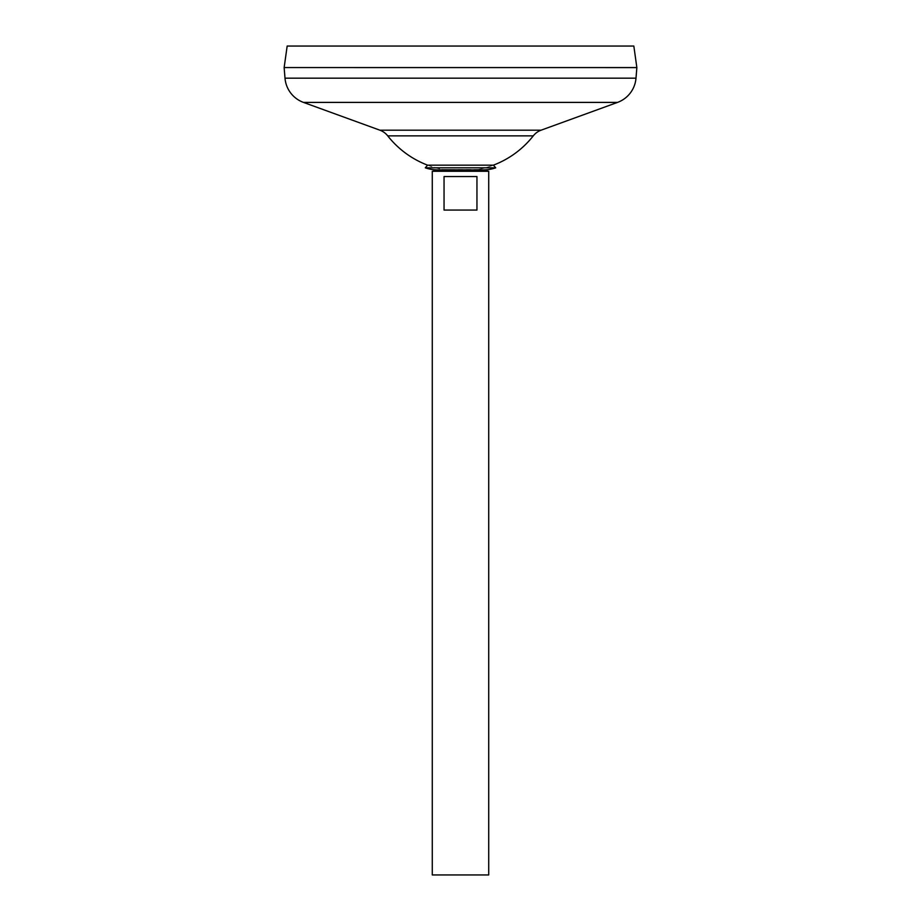 <?xml version="1.0" encoding="UTF-8"?>
<svg xmlns="http://www.w3.org/2000/svg" width="921" height="921" viewBox="0 0 921 921"><rect width="100%" height="100%" fill="white"/><g stroke="black" fill="none" stroke-linecap="round" stroke-linejoin="round"><path stroke-width="0.69" stroke-dasharray="4.61 3.45" d="M493.403 165.158A92.607 92.607 0 0 1 478.137 169.499A92.607 92.607 0 0 0 493.403 165.158L427.597 165.158A92.607 92.607 0 0 0 442.863 169.499A37.703 37.703 0 0 1 437.579 169.878L483.421 169.878A37.703 37.703 0 0 1 478.137 169.499L442.863 169.499L480.371 169.878M427.597 165.158A92.607 92.607 0 0 0 442.863 169.499L440.629 169.878M284.175 67.601L636.825 67.601L284.175 67.567M533.282 135.859L387.718 135.859M636.86 67.601L284.14 67.601L636.86 67.567M633.832 46.05L287.168 46.05M488.717 874.95L432.283 874.95M488.717 171.271L432.283 171.271M444.049 176.556L444.049 210.069L476.951 210.069L476.951 176.556L444.049 176.556M444.049 210.069L476.951 210.069L444.049 210.069M495.717 167.818L425.283 167.818M541.111 130.183L379.889 130.183M617.519 102.404L303.481 102.404M635.997 78.181L285.003 78.181"/><path stroke-width="1.38" d="M440.629 169.878L432.283 171.271L488.717 171.271L480.371 169.878M476.951 176.556L476.951 210.069L444.049 210.069L444.049 176.556L476.951 176.556M432.283 171.271L432.283 874.95L488.717 874.95L488.717 171.271M387.718 135.859A17.637 17.637 0 0 0 379.889 130.183L303.481 102.404A28.217 28.217 0 0 1 285.003 78.181L284.14 67.601L287.168 46.05L633.832 46.05L636.86 67.567L284.14 67.567L636.86 67.601L635.997 78.181A28.217 28.217 0 0 1 617.519 102.404L541.111 130.183A17.637 17.637 0 0 0 533.282 135.859L387.718 135.859A92.607 92.607 0 0 0 427.597 165.158L493.403 165.158L495.717 167.818L425.283 167.818L427.597 165.158M425.283 167.818A37.703 37.703 0 0 0 437.579 169.878L483.421 169.878A37.703 37.703 0 0 0 495.717 167.818M285.003 78.181L635.997 78.181M303.481 102.404L617.519 102.404M379.889 130.183L541.111 130.183M493.403 165.158A92.607 92.607 0 0 0 533.282 135.859"/></g></svg>
